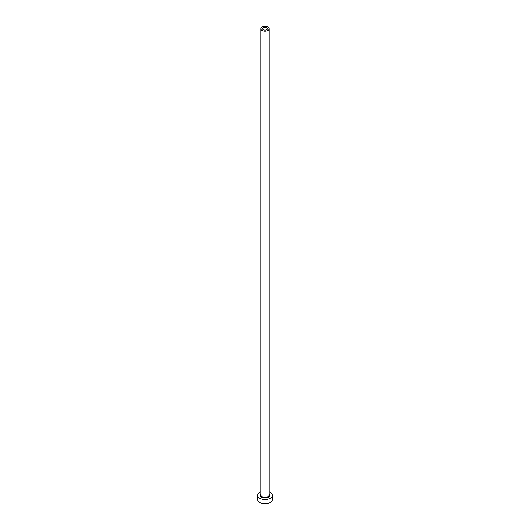 <?xml version="1.0" encoding="UTF-8"?>
<svg xmlns="http://www.w3.org/2000/svg" width="530" height="530" viewBox="0 0 530 530"><rect width="100%" height="100%" fill="white"/><g stroke="black" fill="none" stroke-linecap="round" stroke-linejoin="round"><path stroke-width="0.79" d="M266.669 27.772A2.358 1.365 0 0 0 264.099 27.48A2.358 1.365 0 0 0 262.642 28.739A2.358 1.365 0 0 0 263.331 29.7A2.358 1.365 0 0 0 265.901 29.998A2.358 1.365 0 0 0 267.358 28.739A2.358 1.365 0 0 0 266.669 27.772M262.032 30.448A4.194 2.418 0 0 0 266.603 30.972A4.194 2.418 0 0 0 269.194 28.739A4.194 2.418 0 0 0 267.968 27.023A4.194 2.418 0 0 0 263.397 26.5A4.194 2.418 0 0 0 260.806 28.739A4.194 2.418 0 0 0 262.032 30.448M260.806 491.827A7.34 4.24 0 0 0 257.659 495.305A7.34 4.24 0 0 0 259.813 498.299A7.34 4.24 0 0 0 267.809 499.22A7.34 4.24 0 0 0 272.34 495.305A7.34 4.24 0 0 0 270.187 492.31A7.34 4.24 0 0 0 269.194 491.827M257.659 495.305L257.659 499.585A7.34 4.24 0 0 0 259.813 502.579A7.34 4.24 0 0 0 267.809 503.5A7.34 4.24 0 0 0 272.34 499.585L272.34 495.305M269.194 494.059A4.717 2.723 180 0 1 267.782 497.504A4.717 2.723 180 0 1 261.661 497.233A4.717 2.723 180 0 1 260.806 494.059M260.806 28.739L260.806 494.874A4.194 2.418 0 0 0 262.032 496.59A4.194 2.418 0 0 0 266.603 497.113A4.194 2.418 0 0 0 269.194 494.874L269.194 28.739"/></g></svg>
